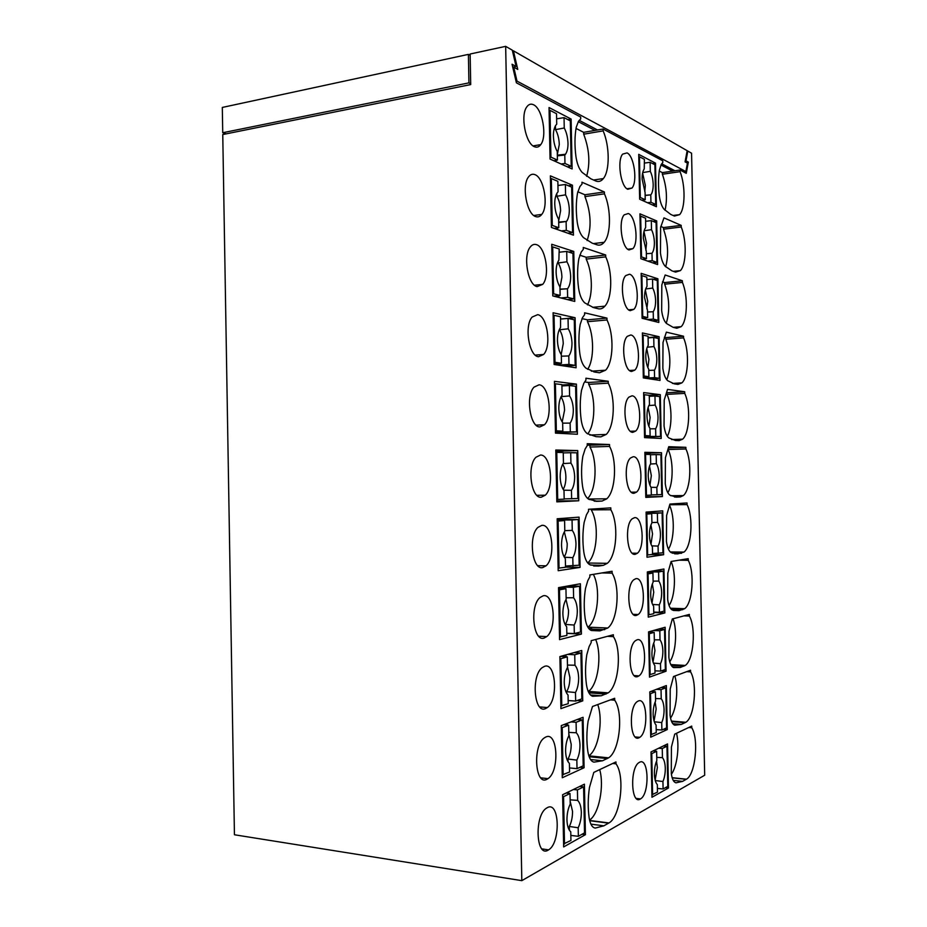 <?xml version="1.0" encoding="UTF-8"?>
<svg xmlns="http://www.w3.org/2000/svg" width="927" height="927" viewBox="0 0 927 927"><rect width="100%" height="100%" fill="white"/><g stroke="black" fill="none" stroke-linecap="round" stroke-linejoin="round"><path stroke-width="1.39" d="M592.654 757.104L592.631 756.223M591.368 693.014L591.345 691.635M590.082 629.004L590.047 627.231M588.784 564.033L588.761 563.025M593.883 691.82L592.828 691.739M604.821 692.62L603.778 692.99M591.565 629.074L591.53 627.301M586.606 176.315C590.337 163.349 589.375 149.305 583.697 134.195L583.662 132.341L576.038 128.436M665.041 210.278C667.556 198.714 666.675 186.709 662.388 174.264L662.353 172.631L659.271 171.055M594.624 757.301L594.613 756.42M593.338 693.153L593.315 692.226M589.456 499.607L589.445 498.993M587.451 304.879C593.106 294.774 592.492 272.179 586.2 259.12L586.165 257.266L579.734 255.192M666.258 323.291C669.989 310.927 669.468 297.903 664.682 284.195L664.647 282.573L662.469 281.866M667.846 492.724C673.442 483.581 673.581 460.557 668.124 449.537L668.124 449.433M587.648 498.471C596.397 490.047 597.672 460.719 589.978 447.057L589.943 445.203L587.243 445.111M587.66 369.328C594.3 359.572 594.184 334.995 587.463 321.692L587.428 319.838L581.982 318.598M666.791 379.815C671.171 367.08 670.847 353.569 665.829 339.259L665.795 337.625L664.369 337.301M587.706 433.894C595.389 424.705 595.91 397.845 588.726 384.346L588.68 382.48L584.624 381.947M593.176 371.043L593.906 371.924M587.683 562.909C597.336 555.192 599.387 523.488 591.241 509.862L591.229 509.108M667.313 436.293C672.365 427.034 672.179 405.4 666.976 394.369L666.571 392.677M669.734 661.762C675.841 653.523 677.544 630.766 673.048 618.784M670.522 718.043C676.49 710.059 678.668 688.39 674.844 676.026M588.819 755.783C598.46 749.862 603.454 720.395 597.753 704.555M587.88 627.231L587.996 627.139C597.822 620.093 600.916 588.68 593.373 574.358M669.039 605.458C675.215 596.814 676.304 572.99 671.125 561.542M588.251 691.519L588.39 691.415C598.124 684.983 602.249 654.647 595.655 639.479M668.413 549.108C674.253 540.371 674.972 517.359 669.815 505.945M671.391 774.288C677.185 766.42 679.7 745.841 676.525 733.28M665.69 266.756C668.784 254.786 668.066 242.26 663.535 229.201L663.5 227.578L660.789 226.443M587.104 240.545C591.693 227.161 590.974 212.515 584.949 196.617L584.914 194.763L577.788 191.785M589.56 820.059C598.946 814.184 604.474 785.876 599.688 769.619M521.82 880.65L234.438 834.763L222.758 134.542L470.719 84.566L470.14 54.009L505.667 46.35L521.82 880.65L704.694 775.227L691.565 153.222L687.811 151.066L685.992 160.823L688.332 162.121L686.258 173.326L680.047 170.012L662.353 172.631M578.251 121.646L594.972 130.406L583.662 132.341M660.951 164.983L672.643 171.113M583.697 134.195L603.153 130.881L603.118 129.015L662.782 160.811L662.805 162.445L661.206 164.554L659.421 170.012C658.251 177.764 658.205 186.257 659.259 195.516C660.105 201.831 661.704 206.408 664.068 209.247L670.731 214.415L674.427 216.072L679.607 214.635C685.308 208.656 685.54 185.47 680.082 171.657L662.388 174.264M680.082 171.657L680.047 170.012M512.747 67.161L516.096 66.477L512.063 64.241L516.409 82.804L580.661 117.045L580.708 118.911L578.494 121.31L576.235 127.266C574.67 136.002 574.566 145.701 575.91 156.35C576.988 163.639 579.062 168.992 582.133 172.387L590.823 178.784L595.621 180.927C598.541 182.155 601.125 181.368 603.361 178.563C609.885 170.811 609.769 146.188 603.153 130.881M603.118 129.015L594.972 130.406M516.096 66.477L512.295 50.162L505.667 46.35M547.359 807.637L546.478 808.147C534.184 815.401 535.945 858.101 548.193 850.105L548.587 849.862C560.87 842.944 559.641 800.638 547.359 807.637M605.713 256.872L605.679 254.995L583.28 247.474L583.315 249.34L581.206 252.051L578.865 258.645C577.301 267.752 577.197 277.544 578.552 287.984C579.618 295.11 581.692 300.07 584.752 302.874L593.419 307.555L598.205 308.749C600.65 309.317 602.874 308.459 604.879 306.177C612.307 298.32 612.724 271.727 605.713 256.872L586.2 259.12M605.679 254.995L586.165 257.266M682.411 282.411L682.376 280.765L665.157 274.983L661.82 284.913L661.658 310.603C662.492 316.802 664.091 321.09 666.443 323.465L673.095 327.324L676.78 328.239L681.171 326.675C687.486 320.707 688.147 295.852 682.411 282.411L664.682 284.195M682.376 280.765L664.647 282.573M535.76 216.605C538.031 217.37 540.035 216.628 541.75 214.404C548.842 206.153 544.022 177.66 534.937 174.647C532.515 173.697 530.383 174.45 528.541 176.906C521.438 185.504 526.791 214.404 535.76 216.605M632.04 395.806L628.912 397.138C621.75 403.454 625.053 432.897 632.793 432.341L635.655 431.078C642.77 424.983 639.839 395.91 632.04 395.806M539.885 426.93L544.485 424.74C553.129 416.385 548.958 385.099 539.062 384.798L534.022 387.138C525.354 395.852 530.105 427.498 539.885 426.93M555.841 451.287L577.741 450.58L555.806 450.012L556.837 501.878L578.738 500.777L556.814 500.997M577.741 450.58L578.738 500.777M540.441 455.041L535.968 457.243C526.71 465.91 531.148 498.83 541.264 497.231L545.296 495.203C554.531 486.884 550.65 454.311 540.441 455.041M668.124 449.537L685.899 448.969L685.876 447.324L668.761 447.868M685.876 447.324L668.738 446.698L665.412 457.741L665.262 483.72C666.096 489.723 667.683 493.57 670.024 495.25L676.64 497.139L680.302 496.953L683.315 495.574C690.638 489.804 692.145 461.762 685.899 448.969M609.56 446.408L609.514 444.531L587.22 443.709L587.255 445.586L585.157 448.958L582.828 456.327C581.275 466.003 581.171 475.91 582.515 486.061C583.581 492.921 585.644 497.301 588.691 499.213L597.324 501.322L602.087 501.067L606.768 498.807C615.725 491.043 617.289 460.522 609.56 446.408L589.978 447.057M609.514 444.531L589.943 445.203M606.988 319.966L606.953 318.1L584.589 312.805L584.636 314.67L582.527 317.602L580.186 324.45C578.622 333.755 578.518 343.581 579.873 353.929C580.939 360.962 583.013 365.736 586.073 368.239L594.717 372.063L599.502 372.781L605.563 370.221C613.477 362.353 614.23 334.601 606.988 319.966L587.463 321.692M606.953 318.1L587.428 319.838M683.57 337.868L683.535 336.223L666.351 332.156L663.014 342.469L662.851 368.251C663.697 374.381 665.285 378.517 667.637 380.661L674.277 383.871L677.95 384.415L681.913 382.863C688.552 376.93 689.468 351.113 683.57 337.868L665.829 339.259M683.535 336.223L665.795 337.625M537.683 314.659L532.144 317.046C524.033 325.759 529.027 356.327 538.506 356.733L543.628 354.462C551.716 346.107 547.278 315.91 537.683 314.659M657.903 278.784L641.171 273.349L642.098 318.285L658.807 322.469L657.903 278.784L653.268 279.259M608.274 383.152L608.239 381.275L585.91 378.216L585.945 380.093L583.836 383.233L581.507 390.348C579.943 399.838 579.838 409.711 581.194 419.954C582.26 426.895 584.323 431.484 587.382 433.685L596.015 436.652L600.789 436.884L606.2 434.439C614.624 426.594 615.748 397.532 608.274 383.152L588.726 384.346M608.239 381.275L588.68 382.48M630.29 310.661L633.848 309.34C640.267 303.187 636.965 275.794 629.549 274.218L625.737 275.574C619.282 281.959 622.944 309.722 630.29 310.661M630.789 334.971L627.301 336.339C620.511 342.7 624.01 371.263 631.542 371.46L634.763 370.151C641.519 364.01 638.39 335.841 630.789 334.971M610.835 509.734L610.8 507.857L588.529 509.282L588.575 511.159L586.478 514.752L584.149 522.388C582.596 532.249 582.492 542.202 583.836 552.249C584.902 559.027 586.965 563.21 590.012 564.821L598.622 566.061L603.384 565.331L607.289 563.338C616.803 555.713 618.854 523.546 610.835 509.734L591.241 509.862M660.302 394.682L661.218 438.459L644.555 437.625L643.628 392.584L660.302 394.682L649.109 395.296M573.767 251.426L574.763 301.426L552.77 295.922L551.739 244.264L573.767 251.426L568.645 252.028L572.956 253.419L573.859 298.934L567.37 299.572M536.316 244.601C534.079 243.94 532.086 244.728 530.314 246.976C522.724 255.632 527.915 285.296 537.139 286.628L542.712 284.346C550.279 276.037 545.644 246.756 536.316 244.601M684.74 393.396L684.705 391.75L667.533 389.398L664.207 400.07L664.056 425.957C664.891 432.017 666.49 436.014 668.831 437.926L675.459 440.476L679.132 440.649L682.631 439.166C689.607 433.303 690.8 406.408 684.74 393.396L666.976 394.369M684.705 391.75L666.942 392.724M575.088 317.718L576.084 367.787L554.126 364.485L553.095 312.758L575.088 317.718L560.592 319.027M659.109 336.698L642.399 332.932L643.326 377.915L660.012 380.429L659.109 336.698L648.077 337.579M664.844 612.944L663.929 569.016L647.324 571.947L648.263 617.139L664.844 612.944L653.755 612.527M581.403 634.091L580.406 583.767L558.529 587.637L559.56 639.63L581.403 634.091L566.826 633.384M689.41 616.061L689.375 614.416L672.318 618.969L669.016 631.125L668.865 657.405C669.7 663.211 671.287 666.606 673.616 667.602L680.198 667.498L685.238 665.447C693.593 660.198 696.235 628.019 689.41 616.061L683.964 615.852M541.82 525.366L537.961 527.37C528.1 535.933 532.168 570.337 542.643 567.614L546.038 565.818C555.887 557.614 552.388 523.558 541.82 525.366M580.07 567.394L579.074 517.139L557.173 518.784L558.193 570.708L580.07 567.394L565.516 567.115M637.799 676.525L638.981 675.876C647.567 670.314 645.771 636.467 637.046 639.827L635.574 640.615C626.953 646.374 629.097 680.615 637.799 676.525M582.735 700.87L581.739 650.487L559.896 656.571L560.928 708.634L582.735 700.87L577.37 700.464M666.049 671.229L665.134 627.255L648.564 631.878L649.491 677.116L666.049 671.229L661.183 670.928M667.266 729.572L650.731 737.162L649.804 691.866L666.351 685.563L667.266 729.572L663.535 729.259M584.08 767.741L562.283 777.741L561.264 725.609L583.071 717.301L584.08 767.741L579.954 767.301M546.803 779.34L547.996 778.645C559.711 771.241 557.787 731.368 545.968 736.93L544.288 737.892C532.573 745.621 535.041 785.876 546.803 779.34M690.58 671.878L690.545 670.221L673.523 676.525L670.221 689.051L670.07 715.435C670.905 721.171 672.492 724.416 674.81 725.181L681.391 724.404L685.841 722.272C694.532 717.278 697.614 683.5 690.58 671.878L686.71 671.646M614.705 700.186L614.659 698.298L592.492 706.501L588.124 721.055C586.582 731.496 586.478 741.577 587.822 751.31C588.888 757.822 590.939 761.438 593.975 762.133L602.55 760.766L608.587 757.834C619.734 751.079 623.651 712.898 614.705 700.186L610.429 699.862M612.121 573.141L612.087 571.264L589.85 574.937L589.885 576.814L587.799 580.638L585.47 588.529C583.929 598.575 583.825 608.576 585.169 618.518C586.235 625.204 588.286 629.201 591.333 630.511L599.931 630.881L607.764 628.019C617.822 620.603 620.43 586.629 612.121 573.141L602.005 572.932M688.24 560.314L688.205 558.657L671.125 561.484L667.811 573.268L667.66 599.456C668.494 605.319 670.082 608.865 672.411 610.093L679.016 610.65L684.613 608.715C692.631 603.257 694.856 572.562 688.24 560.314L679.062 560.175M544.033 638.1L546.733 636.606C557.208 628.576 554.161 592.817 543.199 595.794L540.024 597.509C529.537 605.887 533.164 642.005 544.033 638.1M663.628 554.717L662.724 510.847L646.096 512.098L647.023 557.231L663.628 554.717L651.206 554.555M613.407 636.629L613.373 634.74L591.171 640.684L591.206 642.562L589.12 646.606L586.803 654.752C585.25 664.995 585.146 675.03 586.49 684.868C587.556 691.472 589.618 695.273 592.654 696.281L601.241 695.783L608.193 692.863C618.807 685.725 622.029 649.746 613.407 636.629L607.417 636.339M634.543 517.672L632.191 518.807C624.3 524.937 627.104 556.524 635.285 554.288L637.359 553.257C645.215 547.347 642.77 516.142 634.543 517.672M636.536 615.377L638.17 614.52C646.409 608.761 644.265 576.293 635.795 578.715L633.871 579.699C625.609 585.655 628.1 618.506 636.536 615.377M634.045 493.28L636.513 492.121C643.998 486.096 641.299 456.014 633.292 456.71L630.534 457.961C623.014 464.195 626.084 494.647 634.045 493.28M644.879 453.233L661.507 452.735L644.868 452.306L645.795 497.393L662.423 496.559L645.783 496.756M661.507 452.735L662.423 496.559M687.069 504.612L687.034 502.967L669.931 504.056L666.617 515.47L666.455 541.553C667.289 547.486 668.877 551.183 671.218 552.643L677.822 553.871L683.975 552.086C691.646 546.455 693.5 517.139 687.069 504.612L669.943 504.752M576.409 384.114L577.417 434.242L555.482 433.129L554.45 381.345L576.409 384.114L561.901 384.995M545.412 708.668L547.382 707.556C558.483 699.792 555.957 662.087 544.589 666.316L542.133 667.683C531.02 675.783 534.114 713.848 545.412 708.668M656.698 220.927L657.602 264.566L640.87 258.714L639.943 213.824L656.698 220.927L653.118 221.391M572.446 185.203L550.395 175.852L551.414 227.439L573.442 235.145L572.446 185.203L568.483 185.782M629.051 249.931L632.909 248.645C638.993 242.492 635.54 215.794 628.309 213.523L624.184 214.832C618.066 221.205 621.878 248.297 629.051 249.931M691.762 727.753L691.727 726.096L674.717 734.138L671.426 747.035L671.287 773.512C672.11 779.19 673.697 782.284 676.015 782.817L682.573 781.38L686.443 779.19C695.447 774.508 698.993 739.004 691.762 727.753L688.749 727.498M663.535 229.201L681.241 226.999L681.206 225.365L663.5 227.578M681.206 225.365L663.964 217.868L660.627 227.439L660.464 253.025C661.299 259.282 662.898 263.72 665.25 266.316L671.913 270.846L675.598 272.121L680.406 270.603C686.397 264.612 686.837 240.638 681.241 226.999M604.439 193.836L604.392 191.97L581.971 182.225L582.005 184.079L579.896 186.57L577.556 192.909C575.991 201.843 575.876 211.576 577.231 222.132C578.309 229.328 580.383 234.485 583.442 237.59L592.121 243.129L596.918 244.798C599.595 245.678 602.005 244.844 604.149 242.295C611.113 234.473 611.241 208.923 604.439 193.836L584.949 196.617M604.392 191.97L584.914 194.763M534.392 146.686C536.849 147.741 538.958 147.045 540.742 144.624C547.382 136.466 542.434 108.61 533.57 104.774C530.962 103.511 528.714 104.206 526.814 106.872C520.151 115.365 525.632 143.65 534.392 146.686M627.058 152.909L622.666 154.114C616.861 160.464 620.789 186.964 627.811 189.27L631.947 188.065C637.718 181.924 634.149 155.829 627.058 152.909M655.493 163.129L638.726 154.369L639.642 199.212L656.409 206.721L655.493 163.129L652.585 163.581M571.125 119.062L549.039 107.532L550.059 159.05L572.11 168.946L571.125 119.062L567.903 119.629M638.297 701.009L637.301 701.565C628.321 707.081 630.07 742.84 639.051 737.753L639.757 737.347C648.715 732.017 647.301 696.652 638.297 701.009M594.74 827.985L595.296 828.066C592.26 827.672 590.221 824.254 589.155 817.823C587.811 808.193 587.915 798.077 589.456 787.452L593.813 772.4L615.957 761.924L615.991 763.825L612.677 763.477M595.296 828.066L603.859 825.83L608.958 822.944C620.615 816.641 625.273 776.073 615.991 763.825M640.302 799.039L640.534 798.9C649.827 793.86 648.83 756.861 639.549 762.261L639.027 762.562C629.723 767.776 631.032 805.204 640.302 799.039M585.412 834.694L584.404 784.184L562.619 794.729L563.651 846.93L585.412 834.694L582.063 834.242M668.471 787.996L667.556 743.929L651.032 751.924L651.971 797.266L668.471 787.996L665.447 787.66M674.949 170.765L661.704 163.789M597.509 129.977L579.259 120.359M687.811 151.066L687.069 151.182M226.142 133.859L222.735 132.735L222.306 107.439L468.402 54.38L468.935 82.874L470.707 83.766M222.735 132.735L468.935 82.874M468.402 54.38L470.163 55.33M513.419 50.811L687.162 150.684L685.076 161.866L687.417 163.152L685.864 171.565L516.988 81.101L513.743 67.196L517.753 69.409L513.419 50.811L512.492 51.008M513.743 67.196L512.805 67.381M516.988 81.101L516.049 81.286M685.864 171.565L683.593 171.901M688.332 162.121L686.142 162.445M685.992 160.823L685.25 160.939M652.608 794.833L651.762 753.651L656.629 751.276L656.814 760.499C655.192 764.23 654.381 768.715 654.392 773.952C654.566 779.143 655.54 782.689 657.313 784.59L657.475 792.11L651.913 794.752M655.146 780.14L657.37 767.51L656.525 761.171M654.346 750.325L654.369 751.032M656.629 751.276L653.153 750.905M655.262 780.546L662.944 781.519C664.52 777.776 665.308 773.35 665.296 768.228C665.099 763.199 664.149 759.677 662.446 757.66L662.26 748.529L666.953 746.247L663.454 745.911M656.756 757.359L662.446 757.66M658.657 748.24L662.26 748.529M651.762 753.651L651.067 753.581M666.953 746.247L667.788 786.351L663.095 788.97L657.394 788.413M662.944 781.519L663.095 788.97M651.368 734.787L650.522 693.663L655.401 691.785L655.586 700.997C653.964 704.555 653.153 708.935 653.153 714.161C653.326 719.352 654.311 722.979 656.084 725.053L656.246 732.573L650.684 734.729M654.091 721.044L656.154 709.016L655.134 701.994M653.118 690.603L653.141 691.6M655.401 691.785L650.951 691.426M654.323 721.797L661.727 722.562C663.303 718.993 664.091 714.659 664.08 709.549C663.883 704.52 662.932 700.916 661.229 698.738L661.044 689.618L665.748 687.811L661.264 687.498M655.54 698.552L661.229 698.738M656.42 689.34L661.044 689.618M650.522 693.663L649.839 693.616M665.748 687.811L666.571 727.869L661.878 730.012L656.177 729.584M661.727 722.562L661.878 730.012M650.128 674.821L649.282 633.732L654.172 632.365L654.358 641.565C652.735 644.937 651.913 649.224 651.924 654.427C652.098 659.63 653.083 663.35 654.856 665.598L655.007 673.106L649.445 674.775M653.037 662.017L654.949 650.58L653.732 642.909M651.89 630.951L651.913 632.237M654.172 632.365L648.564 632.063M653.431 663.095L660.499 663.674C662.087 660.279 662.875 656.038 662.863 650.939C662.666 645.91 661.716 642.226 660.012 639.873L659.815 630.766L664.532 629.433L658.297 629.155M654.323 639.827L660.012 639.873M653.408 630.522L659.815 630.766M649.282 633.732L648.599 633.709M664.532 629.433L665.366 669.456L660.661 671.113L654.96 670.812M660.499 663.674L660.661 671.113M648.9 614.914L648.054 573.883L652.944 573.002L653.129 582.191C651.507 585.389 650.684 589.584 650.684 594.775C650.87 599.966 651.843 603.778 653.628 606.2L653.79 613.697L648.216 614.891M652.005 603.025L653.744 592.214L652.341 583.906M647.336 572.446L650.661 571.855L650.684 572.944M652.944 573.002L647.347 572.863M652.573 604.45L659.282 604.856C660.87 601.635 661.669 597.475 661.658 592.399C661.449 587.37 660.499 583.593 658.796 581.078L658.599 571.982L663.326 571.125L653.106 570.928M653.118 581.148L658.796 581.078M650.661 571.855L658.599 571.982M648.054 573.883L647.37 573.871M663.326 571.125L664.149 611.102L659.433 612.283L653.755 612.11M659.282 604.856L659.433 612.283M647.66 555.088L646.814 514.091L651.716 513.709L651.913 522.886C650.279 525.91 649.456 530.012 649.456 535.18C649.642 540.383 650.615 544.276 652.399 546.86L652.562 554.358L646.976 555.076M650.974 544.103L652.538 533.906L650.928 524.972M646.119 513.57L649.468 513.709M651.716 513.709L646.131 513.72M651.762 545.864L658.066 546.096C659.665 543.048 660.453 538.981 660.441 533.929C660.244 528.888 659.282 525.03 657.579 522.353L657.382 513.257L662.11 512.886L646.107 512.967M651.901 522.55L657.579 522.353M649.456 513.315L657.382 513.257M646.814 514.091L646.131 514.091M662.11 512.886L662.944 552.816L652.538 553.465M658.066 546.096L658.216 553.523M646.432 495.319L645.586 454.369L650.499 454.473L650.684 463.651C649.051 466.501 648.228 470.51 648.228 475.655C648.413 480.858 649.398 484.844 651.183 487.602L651.333 495.088L645.748 495.319M649.943 485.227L651.333 475.667L649.526 466.119M650.986 487.312L656.849 487.405C658.448 484.52 659.236 480.557 659.224 475.505C659.027 470.464 658.077 466.524 656.362 463.685L656.177 454.601L660.905 454.705L661.739 494.601L651.333 494.891M650.464 464.021L656.362 463.685M650.499 454.763L656.177 454.601M645.586 454.369L644.902 454.392M656.849 487.405L657 494.821M650.117 435.875L645.204 435.609L644.358 394.717L649.271 395.319L649.468 404.473C647.822 407.162 647 411.067 647 416.2C647.185 421.403 648.17 425.47 649.954 428.401L650.117 435.875L644.532 436.096M648.912 426.408L650.128 417.498L648.124 407.335M647.857 435.968L644.532 436.281M649.966 428.819L655.632 428.784C657.231 426.061 658.031 422.191 658.019 417.162C657.822 412.109 656.861 408.089 655.146 405.087L654.96 396.014L659.7 396.594L660.522 436.443L644.543 437.034M648.819 405.586L655.146 405.087M649.294 396.304L654.96 396.014M644.358 394.717L643.674 394.751M660.522 436.443L647.869 436.466M645.204 435.609L644.52 435.644M655.632 428.784L655.795 436.188M648.888 376.733L643.975 375.98L643.129 335.122L648.054 336.223L648.24 345.377C646.594 347.88 645.783 351.692 645.783 356.814C645.957 362.017 646.942 366.165 648.738 369.27L648.888 376.733L643.315 377.115M647.892 367.637L648.935 359.386L646.733 348.633M646.64 376.883L646.664 378.065L643.326 377.556M648.761 370.383L654.427 370.221C656.026 367.671 656.826 363.894 656.814 358.876C656.606 353.824 655.656 349.711 653.929 346.547L653.744 337.486L658.494 338.54L659.317 378.343L649.966 378.923M647.22 347.231L653.929 346.547M648.089 337.903L653.744 337.486M643.129 335.122L642.446 335.18M659.317 378.343L654.578 377.613L646.664 378.065M643.975 375.98L643.292 376.026M654.427 370.221L654.578 377.613M647.672 317.66L642.747 316.408L641.901 275.609L646.837 277.196L647.023 286.339C645.377 288.668 644.555 292.387 644.555 297.486L647.509 310.209L647.672 317.66L642.098 318.193M646.861 308.923L647.73 301.333L645.343 290M645.424 317.88L645.447 319.12M647.556 312.005L653.211 311.727C654.81 309.351 655.609 305.655 655.609 300.649C655.401 295.597 654.439 291.402 652.724 288.077L652.538 279.027L657.289 280.557L658.112 320.313L652.237 320.823M645.667 288.946L652.724 288.077M646.884 279.56L652.538 279.027M641.901 275.609L641.217 275.678M658.112 320.313L653.361 319.108L647.313 319.583M642.747 316.408L642.063 316.478M653.211 311.727L653.361 319.108M646.455 258.656L641.519 256.918L640.673 216.153L645.609 218.227L645.667 227.532C644.08 229.815 643.303 233.384 643.338 238.239L646.293 251.205L646.455 258.656L642.202 259.178M645.818 250.267L646.536 243.349L643.964 231.449M644.207 258.934L644.23 259.884M646.351 253.697L652.005 253.291C653.605 251.078 654.404 247.486 654.392 242.503C654.195 237.439 653.234 233.164 651.507 229.676L651.322 220.626L656.084 222.631L656.907 262.353L652.631 262.816M644.149 230.742L651.507 229.676M645.679 221.286L651.322 220.626M640.673 216.153L640.001 216.246M656.907 262.353L652.156 260.672L647.741 261.113M641.519 256.918L640.835 256.988M652.005 253.291L652.156 260.672M645.227 199.711L640.29 197.486L639.456 156.767L644.392 159.328L644.253 168.841C642.77 171.136 642.063 174.531 642.11 179.038L645.076 192.271L645.227 199.711L641.89 200.22M644.775 191.657L645.343 185.423L642.596 172.978M642.99 200.047L643.002 200.719M645.146 195.458L650.87 194.832C652.434 192.723 653.211 189.247 653.187 184.403C652.99 179.34 652.029 174.983 650.302 171.333L650.117 162.295L654.891 164.774L655.713 204.438L652.341 204.902M642.689 172.607L650.302 171.333M644.474 163.082L650.117 162.295M639.456 156.767L638.773 156.872M655.713 204.438L650.951 202.295L647.475 202.723M640.29 197.486L639.618 197.578M650.789 194.925L650.951 202.295M564.508 844.057L563.57 796.664L570.001 793.524L570.221 804.126C568.054 808.553 566.965 813.79 566.953 819.827C567.162 825.795 568.436 829.781 570.765 831.809L570.939 840.465L563.593 843.929M570.128 799.839L577.637 800.383C579.862 802.562 581.102 806.525 581.333 812.272C581.333 818.159 580.279 823.315 578.181 827.765L569.34 826.455C571.495 822.179 572.562 817.139 572.527 811.31L570.163 801.264M568.645 791.809L568.68 793.35M569.34 826.455L569.41 830.279M570.001 793.524L566.177 793.014M577.637 800.383L577.428 789.908L583.604 786.896L579.734 786.444M573.431 789.503L577.428 789.908M563.57 796.664L562.666 796.56M583.604 786.896L584.52 832.863L578.355 836.316L570.835 835.424M578.181 827.765L578.355 836.316M563.141 774.96L562.202 727.625L568.645 725.146L568.865 735.737C566.698 739.931 565.609 745.041 565.586 751.055C565.806 757.023 567.081 761.137 569.41 763.384L569.584 772.029L562.237 774.856M568.796 732.411L576.293 732.759C578.518 735.146 579.757 739.225 579.989 744.984C579.989 750.847 578.935 755.887 576.837 760.105L567.996 759.028C570.163 754.984 571.229 750.059 571.194 744.254L568.83 733.999M567.289 723.303L567.324 725.018M567.996 759.028L568.054 761.727M568.645 725.146L563.755 724.659M576.293 732.759L576.084 722.295L582.272 719.908L577.312 719.491M570.962 721.913L576.084 722.295M562.202 727.625L561.298 727.544M582.272 719.908L583.187 765.829L577.011 768.645L569.502 767.95M576.837 760.105L577.011 768.645M561.774 705.957L560.847 658.691L567.301 656.861L567.509 667.44C565.343 671.403 564.253 676.386 564.23 682.376C564.439 688.344 565.713 692.573 568.054 695.053L568.228 703.686L560.87 705.876M567.463 665.076L574.949 665.227C577.185 667.834 578.413 672.017 578.657 677.776C578.645 683.616 577.591 688.541 575.493 692.527L566.664 691.681C568.83 687.869 569.896 683.072 569.873 677.278L567.498 666.826M565.933 654.891L565.968 656.779M566.664 691.681L566.698 693.269M567.301 656.861L560.499 656.409M574.949 665.227L574.74 654.763L580.928 653.014L574.045 652.631M567.625 654.416L574.74 654.763M560.847 658.691L559.931 658.633M580.928 653.014L581.843 698.877L575.667 701.055L568.158 700.557M575.493 692.527L575.667 701.055M560.418 637.034L559.479 589.827L565.945 588.668L566.154 599.224C563.987 602.967 562.886 607.811 562.874 613.778C563.083 619.757 564.358 624.103 566.698 626.803L566.872 635.424L559.502 636.988M566.119 597.811L573.604 597.764C575.841 600.592 577.081 604.891 577.312 610.661C577.312 616.478 576.258 621.275 574.149 625.041L565.331 624.427C567.498 620.835 568.564 616.154 568.541 610.383L566.003 599.456M558.541 588.205L564.589 587.127L564.624 588.622M565.945 588.668L558.552 588.413M573.604 597.764L573.396 587.324L579.595 586.212L568.321 585.899M564.589 587.127L573.396 587.324M559.479 589.827L558.575 589.804M579.595 586.212L580.511 632.017L574.323 633.558L566.826 633.257M574.149 625.041L574.323 633.558M559.051 568.216L558.124 521.067L564.589 520.557L564.798 531.101C562.631 534.612 561.53 539.34 561.519 545.285C561.727 551.252 563.002 555.713 565.343 558.645L565.516 567.254L558.147 568.193M564.184 556.976C566.235 553.593 567.243 549.132 567.208 543.57L564.334 531.843M557.208 520.476L563.268 520.557M564.589 520.557L557.208 520.557M564.358 557.266L572.805 557.637C574.914 554.103 575.968 549.421 575.98 543.616C575.737 537.845 574.497 533.442 572.26 530.395L572.052 519.966L578.263 519.479L557.185 519.526M564.786 530.638L572.26 530.395M563.257 520.001L572.052 519.966M558.124 521.067L557.22 521.067M578.263 519.479L579.178 565.227L565.493 566.038M572.805 557.637L572.979 566.154M557.695 499.479L556.768 452.388L563.245 452.538L563.454 463.071C561.275 466.339 560.186 470.939 560.163 476.872C560.371 482.851 561.646 487.417 563.998 490.58L564.172 499.166L556.791 499.479M563.187 489.41C565.03 486.223 565.933 482.04 565.887 476.849C565.725 471.623 564.647 467.451 562.654 464.323M563.697 490.186L571.461 490.325C573.581 486.999 574.636 482.457 574.647 476.675C574.404 470.893 573.164 466.374 570.928 463.118L570.719 452.7L576.942 452.839L577.845 498.529L564.161 498.911M563.095 463.581L570.928 463.118M563.245 452.921L570.719 452.7M556.768 452.388L555.864 452.422M571.461 490.325L571.635 498.819M562.816 431.171L556.339 430.823L555.412 383.801L561.889 384.601L562.098 395.122C559.931 398.17 558.83 402.642 558.807 408.54C559.016 414.52 560.302 419.201 562.654 422.596L562.816 431.171L555.447 431.495M562.191 421.924L564.566 410.209C564.381 404.635 563.176 400.197 560.986 396.895M561.495 431.229L561.519 431.912L555.447 431.6M562.654 423.152L570.128 423.094C572.237 420.001 573.303 415.563 573.315 409.804C573.071 404.021 571.832 399.386 569.584 395.922L569.375 385.516L575.609 386.281L576.513 431.912L555.47 432.758M561.113 396.64L569.584 395.922M561.924 385.933L569.375 385.516M555.412 383.801L554.508 383.859M576.513 431.912L561.519 431.912M556.339 430.823L555.435 430.87M570.128 423.094L570.302 431.576M561.472 363.268L554.983 362.272L554.056 315.307L560.545 316.756L560.545 327.509C558.471 330.487 557.44 334.751 557.451 340.302C557.672 346.292 558.946 351.078 561.298 354.693L561.472 363.268L554.103 363.836M561.183 354.52L563.245 343.65C563.048 337.915 561.797 333.291 559.491 329.78L568.251 328.807L568.042 318.425L574.277 319.803L575.192 365.377L564.867 366.095M560.151 363.372L560.186 364.983L554.114 364.068M561.333 356.2L568.796 355.945C570.905 353.071 571.971 348.761 571.982 343.025C571.739 337.231 570.499 332.492 568.251 328.807M560.592 319.039L568.042 318.425M554.056 315.307L553.152 315.389M575.192 365.377L568.958 364.427L560.186 364.983M554.983 362.272L554.079 362.33M568.796 355.945L568.958 364.427M560.128 295.446L553.628 293.801L552.701 246.895L559.201 248.992L558.888 260.105C556.965 263.071 556.049 267.092 556.107 272.156C556.316 278.135 557.602 283.048 559.954 286.883L560.128 295.446L553.72 296.153M559.966 287.613L561.924 277.185C561.727 271.437 560.464 266.709 558.17 262.978L566.918 261.785L566.71 251.402L568.657 252.028M558.135 261.298L558.17 262.978M558.807 295.597L558.854 297.44M560.001 289.34L567.567 288.76C569.63 286.026 570.661 281.889 570.65 276.327C570.406 270.533 569.166 265.678 566.918 261.785M559.271 252.214L566.71 251.402M552.701 246.895L551.797 247.011M573.859 298.934L567.625 297.347L560.916 297.961M553.628 293.801L552.724 293.894M567.451 288.888L567.625 297.347M558.784 227.718L552.272 225.412L551.345 178.575L557.857 181.321L558.066 191.796L557.254 192.735C555.493 195.667 554.659 199.456 554.763 204.102C554.972 210.081 556.258 215.099 558.61 219.166L558.784 227.718L554.114 228.39M558.645 220.997L560.603 210.788C560.406 205.052 559.155 200.209 556.837 196.269L565.586 194.844L565.377 184.485L571.635 187.115L572.538 232.573L567.811 233.175M556.791 193.476L556.837 196.269M557.475 227.903L557.498 229.572M558.68 222.561L566.536 221.449C568.448 218.714 569.375 214.797 569.317 209.711C569.085 203.905 567.834 198.957 565.586 194.844M557.95 185.481L565.377 184.485M551.345 178.575L550.453 178.714M572.538 232.573L566.293 230.359L561.403 230.939M552.272 225.412L551.38 225.539M566.119 221.912L566.293 230.359M557.44 160.07L550.928 157.126L550.001 110.348L556.524 113.731L556.733 124.195L555.667 125.388C554.045 128.262 553.292 131.843 553.407 136.118C553.628 142.109 554.914 147.242 557.266 151.53L557.44 160.07L553.767 160.719M557.336 154.473L559.294 144.485C559.085 138.737 557.834 133.789 555.516 129.641L564.253 127.984L564.045 117.636L570.314 120.881L571.217 166.292L567.498 166.872M555.447 125.736L555.516 129.641M556.13 160.301L556.154 161.785M557.359 155.863L564.786 155.018L565.482 154.276C567.243 151.565 568.089 147.856 567.996 143.175C567.753 137.37 566.513 132.306 564.253 127.984M556.629 118.83L564.045 117.636M550.001 110.348L549.097 110.51M571.217 166.292L564.96 163.465L561.113 164.009M550.928 157.126L550.024 157.266M564.786 155.018L564.96 163.465M674.474 497.011L680.302 496.953M676.64 497.139L675.841 497.15M597.324 501.322L596.084 501.333M594.195 501.148L602.087 501.067M590.684 565.099L603.384 565.331M598.622 566.061L593.651 565.968M671.275 665.447L683.848 666.189M680.198 667.498L672.62 667.046M681.391 724.404L672.793 723.686M671.623 721.623L685.03 722.736M590.534 759.537L602.55 760.766M589.155 756.745L607.289 758.576M589.12 628.958L604.682 629.665M599.931 630.881L591.264 630.487M671.287 609.317L682.666 609.723M679.016 610.65L673.361 610.453M588.9 692.828L605.991 694.08M601.241 695.783L590.487 694.983M672.411 553.187L681.484 553.303M677.822 553.871L674.589 553.825M672.179 777.834L686.212 779.329M682.573 781.38L673.222 780.372M589.711 820.719L608.599 823.153M603.859 825.83L590.905 824.138M593.604 180.023L603.361 178.563M673.095 215.47L679.607 214.635M541.924 848.9L548.587 849.862M592.596 307.335L604.879 306.177M673.141 327.335L681.171 326.675M533.79 215.504L541.75 214.404M630.43 431.287L635.655 431.078M536.049 425.122L544.485 424.751M536.884 495.308L545.296 495.203M670.835 495.725L683.315 495.574M588.355 499.004L606.768 498.807M591.322 371.171L605.563 370.221M672.434 383.43L681.913 382.863M535.261 355.099L543.628 354.462M589.873 435.064L606.2 434.439M628.668 309.815L633.848 309.34M629.537 370.499L634.763 370.151M587.764 563.013L607.289 563.338M534.508 285.226L542.712 284.357M671.646 439.56L682.631 439.166M670.8 664.589L685.238 665.447M537.776 565.667L546.038 565.829M634.23 675.574L638.981 675.876M540.8 777.834L547.996 778.645M671.403 721.079L685.841 722.272M588.842 755.841L608.587 757.834M587.996 627.139L607.764 628.019M670.395 608.216L684.613 608.715M538.726 636.212L546.733 636.606M588.39 691.415L608.193 692.863M632.272 553.199L637.359 553.257M633.234 614.323L638.17 614.52M631.345 492.191L636.513 492.121M670.267 551.936L683.975 552.086M539.734 706.93L547.382 707.556M627.811 249.247L632.909 248.645M672.133 777.672L686.443 779.19M673.361 271.344L680.406 270.603M593.442 243.592L604.149 242.295M533.083 145.921L540.742 144.624M626.965 188.772L631.947 188.065M635.238 736.93L639.757 737.347M589.653 820.453L608.958 822.944M636.281 798.414L640.534 798.9M645.146 195.319L650.87 194.832M560.001 289.131L567.567 288.76M558.668 222.063L566.536 221.449M557.347 155.145L565.482 154.276"/></g></svg>
